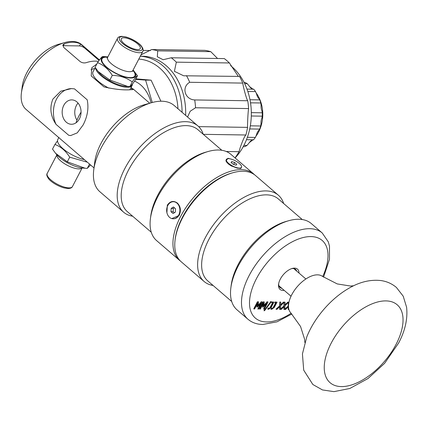 <?xml version="1.0" encoding="UTF-8"?>
<svg xmlns="http://www.w3.org/2000/svg" width="428" height="428" viewBox="0 0 428 428"><rect width="100%" height="100%" fill="white"/><g stroke="black" fill="none" stroke-linecap="round" stroke-linejoin="round"><path stroke-width="0.64" d="M284.759 309.401L285.588 309.46L288.402 306.646L288.242 309.503L288.199 306.849M284.77 309.155L288.386 305.913L284.818 309.449M288.205 305.758L288.376 302.414M288.386 302.27L288.386 305.913M288.386 302.179L288.964 302.189M288.927 302.345L288.574 302.339M288.242 309.503L288.916 309.514M279.591 305.624L279.773 302.05L279.773 305.785L276.017 309.16L276.975 309.332L279.789 306.512L279.628 309.369L279.586 306.716M279.773 305.785L276.204 309.316M279.773 302.05L280.597 302.061L279.96 302.205M280.64 304.661L283.379 302.259L280.618 305.02L280.779 302.216M283.192 302.098L284.149 302.27L283.379 302.259M279.628 309.369L280.447 309.385L280.64 305.747L284.149 302.27M267.725 309.15L268.607 309.3L271.213 307.379L273.952 302.115L272.096 302.088L271.705 302.842L272.845 302.858L270.689 307.004L269.956 308.106L268.934 308.481L268.196 308.235L267.725 309.15L268.196 308.235M268.056 308.08L269.956 308.106M269.774 307.951L272.583 302.853M272.096 302.088L271.705 302.842M271.914 301.927L273.952 302.115M263.193 303.58L262.562 306.978L263.183 307.144L266.762 302.997L263.573 309.123L266.093 303.773M263.183 301.794L264.344 301.97L263.183 301.794L259.48 308.909L260.331 309.075L263.52 302.949L262.744 307.138M263.364 301.954L259.662 309.064M263.712 305.48L266.992 302.007L263.632 305.95L264.344 301.97M266.81 301.852L267.81 301.868L266.992 302.007M263.573 309.123L264.29 309.134L267.992 302.024M257.474 303.495L256.843 306.892L257.463 307.058L261.043 302.912L257.854 309.037L260.374 303.682M257.463 301.708L258.624 301.879L257.463 301.708L253.761 308.823L254.612 308.989L257.8 302.864L257.025 307.053M257.645 301.863L253.943 308.979M257.993 305.389L261.273 301.922L257.913 305.86L258.624 301.879M261.091 301.761L262.273 301.938L261.273 301.922M257.854 309.037L258.571 309.048L262.273 301.938M263.942 310.691L264.558 310.696L271.341 301.756L270.715 301.745L263.942 310.691L270.715 301.745M270.533 301.59L271.341 301.756M270.817 309.193L271.694 309.348L274.305 307.422L277.044 302.163L275.188 302.131L274.792 302.89L275.937 302.906L273.781 307.053L273.048 308.155L272.026 308.529L271.288 308.283L270.817 309.193L271.288 308.283M271.143 308.128L273.048 308.155M272.866 308L275.675 302.901M275.188 302.131L274.792 302.89M275.006 301.975L277.044 302.163M280.452 309.332L281.282 309.396L284.096 306.582L283.935 309.433L283.892 306.785M280.463 309.091L284.08 305.849L280.511 309.385M283.898 305.688L284.069 302.35M284.08 302.205L284.08 305.849M284.08 302.115L284.904 302.125L284.267 302.27M284.946 304.725L287.686 302.323L284.925 305.089L285.085 302.286M287.498 302.168L288.274 302.179L287.686 302.323M283.935 309.433L284.754 309.449L284.946 305.817L288.456 302.334M304.832 342.448L304.597 339.217L300.563 326.516L290.847 312.959A24.193 12.835 -49.3 0 1 297.305 286.626A24.193 12.835 -49.3 0 1 322.386 276.328L337.237 283.919L350.393 286.027L353.624 285.781M251.295 115.988L262.246 116.159L261.904 118.165A8.539 6.618 -89.1 0 0 261.053 123.553L260.695 125.987L250.321 125.827M250.519 102.827L260.78 102.982L261.123 105.443A8.539 6.618 -89.1 0 0 261.936 110.831L262.257 112.799L251.327 112.634M247.812 91.458L255.516 91.576L256.623 94.117A8.539 6.618 -89.1 0 0 258.972 98.675L259.796 99.885L249.984 99.735M244.639 83.626L247.25 83.669L249.096 85.905A8.539 6.618 -89.1 0 0 252.622 88.944L253.686 89.206L246.988 89.104M247.25 83.669A34.149 26.466 90.9 0 0 244.853 82.39L244.014 82.379M243.216 146.681L244.613 146.702A34.149 26.466 90.9 0 0 247.02 145.408L243.917 145.359M246.475 139.71L253.494 139.817L252.429 140.122A8.539 6.618 -89.1 0 0 248.882 143.187L247.02 145.408M249.727 128.94L259.689 129.09L258.854 130.342A8.539 6.618 -89.1 0 0 256.474 134.916L255.345 137.436A34.149 26.466 90.9 0 1 253.494 139.817M255.345 137.436L247.368 137.313M253.686 89.206A34.149 26.466 90.9 0 1 255.516 91.576M259.796 99.885A34.149 26.466 90.9 0 1 260.78 102.982M262.257 112.799A34.149 26.466 90.9 0 1 262.246 116.159M260.695 125.987A34.149 26.466 90.9 0 1 259.689 129.09M256.019 92.769A31.303 24.262 90.9 0 1 258.624 131.936A31.303 24.262 90.9 0 1 255.767 136.457M252.429 140.122A31.303 24.262 90.9 0 1 249.299 142.551M249.604 86.67A31.303 24.262 90.9 0 1 252.499 88.901M174.458 207.842L173.319 208.468L173.137 211.748L174.399 212.695M173.137 211.748L170.981 211.716L171.163 208.436L173.447 206.975L175.56 208.789L175.384 212.069L173.094 213.535L170.981 211.716M173.319 208.468L171.163 208.436M169.568 217.365A8.539 6.618 90.9 0 1 166.963 207.741A8.539 6.618 90.9 0 1 173.399 201.716A8.539 6.618 90.9 0 1 179.888 210.351A8.539 6.618 90.9 0 1 173.142 218.788A8.539 6.618 90.9 0 1 169.568 217.365M173.581 201.722A8.539 6.618 90.9 0 1 173.763 201.722A8.539 6.618 90.9 0 1 180.247 210.357A8.539 6.618 90.9 0 1 173.501 218.794A8.539 6.618 90.9 0 1 173.319 218.788M234.667 162.501L236.78 164.32L236.037 165.197L233.18 164.261L231.072 162.447L231.816 161.565L234.667 162.501L233.667 164.422M231.27 162.613L231.816 161.565M239.322 163.464A8.539 2.932 -152.5 0 1 241.499 167.327A8.539 2.932 -152.5 0 1 232.57 165.984A8.539 2.932 -152.5 0 1 226.353 159.441A8.539 2.932 -152.5 0 1 231.591 159.243A8.539 2.932 -152.5 0 1 239.322 163.464M241.499 167.327L241.253 167.797A8.539 2.932 -152.5 0 1 240.231 168.477A8.539 2.932 -152.5 0 1 240.145 168.498M231.981 166.273A8.539 2.932 -152.5 0 1 226.134 161.137A8.539 2.932 -152.5 0 1 226.107 159.917L226.353 159.441M85.145 168.241L82.807 168.049A19.212 6.597 -152.5 0 1 56.426 154.321L55.597 153.32L67.292 161.827L85.145 168.241L87.269 168.381L90.538 164.93M87.355 162.191L69.711 157.178C65.826 150.94 60.904 146.697 54.939 144.455L52.516 149.105L55.597 153.32M54.939 144.455L57.529 140.866M89.522 164.052L87.269 168.381M69.711 157.178L67.292 161.827M132.461 84.006A20.491 7.035 -152.5 0 1 132.177 85.381A20.491 7.035 -152.5 0 1 127.164 87.253A20.491 7.035 -152.5 0 1 107.316 80.223A20.491 7.035 -152.5 0 1 95.551 67.988M95.257 67.549L92.988 71.915A20.491 7.035 27.5 0 0 108.937 88.136M58.893 137.409L57.812 139.485A20.491 7.035 27.5 0 0 64.997 150.33A20.491 7.035 27.5 0 0 84.391 159.639M254.574 174.785A56.919 30.206 130.7 0 0 253.692 173.966A56.919 30.206 130.7 0 0 241.237 169.681A56.919 30.206 130.7 0 0 186.469 206.745A56.919 30.206 130.7 0 0 179.412 260.229A56.919 30.206 130.7 0 0 180.359 260.984M233.009 172.698L231.73 173.062A55.496 29.452 130.7 0 0 182.398 217.349A55.496 29.452 130.7 0 0 175.261 238.647L175.089 239.964A56.919 30.206 -49.3 0 1 182.408 218.12A56.919 30.206 -49.3 0 1 233.009 172.698A56.919 30.206 -49.3 0 1 255.516 175.539L278.366 195.211A56.919 30.206 130.7 0 0 218.339 218.638A56.919 30.206 130.7 0 0 204.092 281.474A56.919 30.206 130.7 0 0 213.096 285.476M241.617 166.802L240.98 168.397L237.182 168.129L230.831 165.663L228.21 163.844L225.963 160.976L227.985 158.269L231.949 159.36M179.412 260.229L156.562 240.557A56.919 30.206 -49.3 0 1 150.415 218.719A56.919 30.206 -49.3 0 1 208.329 151.453A56.919 30.206 -49.3 0 1 218.387 150.003A56.919 30.206 -49.3 0 1 230.842 154.289L253.692 173.966M166.915 212.679L167.332 205.135C170.226 201.074 173.586 200.39 177.411 203.097C180.632 206.462 181.231 210.549 179.209 215.37L171.794 218.59M123.66 212.224L99.901 191.765A56.919 30.206 -49.3 0 1 93.748 169.927A56.919 30.206 -49.3 0 1 151.667 102.661A56.919 30.206 -49.3 0 1 161.72 101.217A56.919 30.206 -49.3 0 1 174.175 105.502L197.939 125.96A56.919 30.206 130.7 0 0 185.484 121.675A56.919 30.206 130.7 0 0 130.722 158.74A56.919 30.206 130.7 0 0 123.66 212.224A56.919 30.206 130.7 0 0 132.664 216.226M151.667 102.661L143.99 104.833A48.38 25.675 130.7 0 0 94.759 162.009L93.748 169.927M203.23 134.269A56.919 30.206 130.7 0 0 197.939 125.96M94.005 167.915L26.012 109.37A42.688 22.652 -49.3 0 1 21.4 92.994A42.688 22.652 -49.3 0 1 64.837 42.543A42.688 22.652 -49.3 0 1 72.38 41.457A42.688 22.652 -49.3 0 1 81.721 44.672L99.451 59.936L80.534 44.004L79.538 45.924L63.349 45.678A4.269 1.466 27.5 0 0 62.756 45.742M64.837 42.543L58.438 44.352A35.572 18.88 130.7 0 0 22.24 86.397L21.4 92.994M63.349 45.678L64.35 43.758A42.688 22.652 -49.3 0 1 73.295 42.244A42.688 22.652 -49.3 0 1 80.534 44.004M98.365 61.445A42.688 22.652 130.7 0 0 95.23 61.129A42.688 22.652 130.7 0 0 86.285 62.643C84.156 63.237 82.112 62.884 80.148 61.573L63.697 47.412L62.943 44.849L64.35 43.758M131.096 87.456L133.413 89.468L128.587 89.853C121.696 90.083 113.479 89.088 103.929 86.873L91.234 75.938L91.769 67.795L96.814 64.018M87.2 99.799C88.89 108.091 87.526 116.491 83.096 125.008L77.233 132.883L70.711 135.542L68.726 135.285L56.031 124.355C50.461 116.004 49.429 107.567 52.938 99.039L60.765 91.191L71.422 88.596L74.504 88.869L87.2 99.799M99.071 60.46L84.974 48.327A4.269 1.466 27.5 0 0 79.538 45.924M68.726 135.285A23.481 18.195 -89.1 0 0 70.877 135.542M71.631 88.601A23.481 18.195 -89.1 0 0 55.774 100.682A23.481 18.195 -89.1 0 0 56.031 124.355M78.046 103.089A12.187 9.448 -89.1 0 0 76.965 120.177M66.329 122.231A12.187 9.448 -89.1 0 0 71.428 124.264A12.187 9.448 -89.1 0 0 81.058 112.222A12.187 9.448 -89.1 0 0 71.802 99.89A12.187 9.448 -89.1 0 0 62.611 108.487A12.187 9.448 -89.1 0 0 66.329 122.231M132.027 89.816A23.481 8.062 27.5 0 0 131.032 87.585M94.684 68.657A23.481 8.062 27.5 0 0 91.009 69.823M151.277 232.244L127.346 211.641A54.072 28.692 -49.3 0 1 128.459 170.146A54.072 28.692 -49.3 0 1 186.078 125.618A54.072 28.692 -49.3 0 1 197.907 129.689L221.838 150.292M150.415 218.719L150.752 216.076A54.072 28.692 -49.3 0 1 157.702 195.329A54.072 28.692 -49.3 0 1 205.772 152.175L208.329 151.453M204.092 281.474L181.242 261.802A56.919 30.206 -49.3 0 1 175.089 239.964M283.657 203.519A56.919 30.206 130.7 0 0 278.366 195.211M299.006 273.069A13.375 7.099 130.7 0 0 292.19 268.463A13.375 7.099 130.7 0 0 280.303 279.136A13.375 7.099 130.7 0 0 278.58 284.267A13.375 7.099 130.7 0 0 284.155 290.323M323.568 277.162L329.469 259.309L329.49 246.159L328.292 241.847L322.236 232.987L311.268 223.539A56.919 30.206 130.7 0 0 288.761 220.704A56.919 30.206 130.7 0 0 230.842 287.969A56.919 30.206 130.7 0 0 236.994 309.808L247.962 319.251C252.076 322.675 257.025 324.424 262.797 324.483L277.012 321.824L291.848 314.002M281.881 288.365A11.952 6.345 -49.3 0 1 280.04 287.536A11.952 6.345 -49.3 0 1 278.692 283.577M291.527 268.672A11.952 6.345 -49.3 0 1 295.641 269.421A11.952 6.345 -49.3 0 1 296.732 271.111M302.264 219.543L278.339 198.94A54.072 28.692 130.7 0 0 221.313 221.196A54.072 28.692 130.7 0 0 207.778 280.896L231.703 301.494M288.761 220.704L286.198 221.426A54.072 28.692 130.7 0 0 231.179 285.332L230.842 287.969M97.52 62.659L95.096 67.308L98.178 71.524L109.873 80.031L127.726 86.445L129.85 86.579C130.545 86.52 132.279 84.466 135.05 80.411L137.474 75.761C136.778 75.82 135.045 77.88 132.268 81.93C126.651 77.752 119.99 75.563 112.291 75.382C108.407 69.143 103.485 64.901 97.52 62.659C100.291 58.604 102.025 56.55 102.72 56.491L107.182 56.817A19.212 6.597 27.5 0 0 105.791 66.747A19.212 6.597 27.5 0 0 130.786 78.008A19.212 6.597 27.5 0 0 133.563 70.55A19.212 6.597 27.5 0 0 133.113 70.026M129.85 86.579L132.268 81.93M133.563 70.55L137.474 75.761M109.873 80.031L112.291 75.382M127.726 86.445L125.388 86.253A19.212 6.597 -152.5 0 1 99.007 72.519L98.178 71.524M107.872 56.887A19.212 6.597 27.5 0 0 107.182 56.817M137.645 49.578A10.673 3.665 -152.5 0 1 126.372 45.325A10.673 3.665 -152.5 0 1 121.322 38.75A10.673 3.665 -152.5 0 1 132.482 40.425A10.673 3.665 -152.5 0 1 140.256 48.605A10.673 3.665 -152.5 0 1 137.645 49.578M151.063 102.832A33.438 25.915 -89.1 0 0 134.553 81.133M160.912 101.211L151.095 80.175L145.579 80.09L152.298 102.485M135.585 79.383L145.579 80.09M151.095 80.175L135.879 78.822M230.617 65.661A56.919 44.111 90.9 0 1 231.906 66.725A56.919 44.111 90.9 0 1 235.106 157.964M140.309 56.202L142.444 56.234A56.919 44.111 90.9 0 1 166.262 65.725A56.919 44.111 90.9 0 1 185.64 115.373M182.093 112.313A56.919 44.111 -89.1 0 0 162.661 65.671A56.919 44.111 -89.1 0 0 140.293 56.228M138.816 59.075A54.072 41.901 90.9 0 1 177.978 108.776M242.767 83.091C243.409 87.97 246.935 100.457 247.753 100.751L194.703 99.943C184.784 99.505 181.258 87.023 189.711 82.283L242.767 83.091A64.034 49.621 90.9 0 0 239.525 76.419L183.617 75.777L174.394 71.299L176.331 62.156L229.381 62.964A64.034 49.621 90.9 0 0 224.304 58.593L171.254 57.78L163.132 59.711L157.317 56.769L157.713 50.852A64.034 49.621 -89.1 0 0 151.678 49.536L204.734 50.349A64.034 49.621 90.9 0 1 210.769 51.66L217.542 58.486M229.381 62.964L238.332 76.403M247.753 100.751A64.034 49.621 90.9 0 1 248.604 108.568C248.079 110.996 247.357 124.291 247.577 127.378A64.034 49.621 90.9 0 1 245.886 134.991C244.666 136.077 242.778 140.266 240.22 147.569L239.027 151.694A64.034 49.621 90.9 0 1 235.084 157.782L234.897 157.782M239.027 151.694L226.241 151.496M203.311 134.339L245.886 134.991M247.577 127.378L198.672 126.629M187.571 117.031L190.176 111.259L195.548 107.76L248.604 108.568M195.548 107.76A64.034 49.621 -89.1 0 0 194.703 99.943M189.711 82.283A64.034 49.621 -89.1 0 0 186.469 75.612M176.331 62.156A64.034 49.621 -89.1 0 0 171.254 57.78M157.713 50.852L210.769 51.66M143.107 50.424L150.447 50.536M151.678 49.536L141.005 54.864M76.023 122.809A32.319 17.152 -49.3 0 1 81.058 112.184M306.865 336.708A58.315 30.944 -49.3 0 1 348.253 288.643C359.21 282.073 370.086 279.377 380.877 280.554C386.735 281.356 391.914 283.662 396.414 287.461L403.208 296.176L406.6 307.267C407.82 318.742 405.172 330.646 398.655 342.978L384.595 363.345L368.021 378.529L349.82 388.48L333.952 391.641L322.477 389.94L312.852 384.51L303.709 370.172L302.43 353.935L306.774 336.932M396.141 344.24A51.424 27.29 -49.3 0 1 341.341 386.586A51.424 27.29 -49.3 0 1 331.144 343.245A51.424 27.29 -49.3 0 1 385.944 300.9A51.424 27.29 -49.3 0 1 396.141 344.24M68.962 187.876A14.231 4.885 -152.5 0 1 53.933 182.2A14.231 4.885 -152.5 0 1 47.198 173.436C46.358 174.399 46.791 176.127 48.498 178.626C50.151 181.049 56.507 185.795 64.147 187.924L68.025 188.513C70.454 188.443 71.925 187.801 72.439 186.576A14.231 4.885 -152.5 0 1 68.962 187.876M56.919 154.888A14.231 4.885 27.5 0 0 64.328 163.576A14.231 4.885 27.5 0 0 78.832 168.905A14.231 4.885 27.5 0 0 82.058 167.974M84.974 48.327L85.279 47.738M291.12 313.237A51.226 27.183 -49.3 0 1 266.537 321.942A51.226 27.183 -49.3 0 1 255.837 279.837A51.226 27.183 -49.3 0 1 309.326 236.614A51.226 27.183 -49.3 0 1 322.701 276.558M322.236 232.987A56.919 30.206 130.7 0 0 262.209 256.409A56.919 30.206 130.7 0 0 247.962 319.251M107.696 57.218A18.5 6.35 27.5 0 0 106.567 57.154A18.5 6.35 27.5 0 0 105.711 66.265A18.5 6.35 27.5 0 0 127.977 77.409A18.5 6.35 27.5 0 0 132.942 70.358M132.707 71.401L132.921 70.401A14.231 4.885 -152.5 0 1 118.042 68.164A14.231 4.885 -152.5 0 1 107.674 57.261L106.973 58.005L107.487 57.903M122.563 36.594A12.808 4.398 -152.5 0 1 141.909 47.326A12.808 4.398 -152.5 0 1 127.892 47.112A12.808 4.398 -152.5 0 1 122.563 36.594M117.55 38.29A14.231 4.885 27.5 0 0 127.913 49.193A14.231 4.885 27.5 0 0 142.791 51.43C143.637 50.467 143.203 48.739 141.491 46.24C139.838 43.817 133.483 39.071 125.843 36.942L121.969 36.359C119.54 36.423 118.064 37.065 117.55 38.29L107.674 57.261M173.142 218.788L173.501 218.794M173.399 201.716L173.763 201.722M226.407 161.832L226.134 161.137M56.876 154.84L47.198 173.436M82.123 167.979L72.439 186.576M132.177 85.381L129.845 89.864M149.714 103.212L133.049 88.869M132.921 70.401L142.791 51.43M305.881 278.986L293.806 268.591M291.024 296.24L278.949 285.845"/></g></svg>
